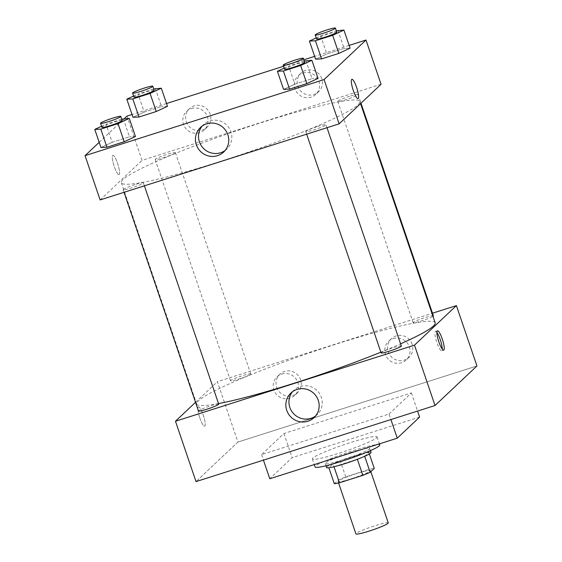 <?xml version="1.0" encoding="UTF-8"?>
<svg xmlns="http://www.w3.org/2000/svg" width="562" height="562" viewBox="0 0 562 562"><rect width="100%" height="100%" fill="white"/><g stroke="black" fill="none" stroke-linecap="round" stroke-linejoin="round"><path stroke-width="0.42" stroke-dasharray="2.81 2.11" d="M388.265 522.892A17.078 1.63 -18.8 0 0 371.566 526.854A17.078 1.63 -18.8 0 0 355.922 533.9M370.218 471.012A17.078 1.63 -18.8 0 0 370.456 470.584A17.078 1.63 -18.8 0 0 353.758 474.546A17.078 1.63 -18.8 0 0 338.113 481.592A17.078 1.63 -18.8 0 0 353.147 478.185A17.078 1.63 -18.8 0 0 370.218 471.012M334.313 483.727L338.408 479.857A22.937 2.192 -18.8 0 1 345.742 476.843L369.115 469.396A22.937 2.192 -18.8 0 1 374.264 468.448M345.742 476.843L340.263 460.742L363.642 453.302L369.115 469.396M369.339 453.984L368.784 452.347L364.71 456.288M368.784 452.347A22.937 2.192 -18.8 0 0 363.642 453.302M340.263 460.742A22.937 2.192 -18.8 0 0 332.929 463.762L338.408 479.857M364.682 456.218A22.937 2.192 -18.8 0 1 357.348 459.238L333.976 466.678A22.937 2.192 -18.8 0 1 328.833 467.633L332.929 463.762M326.571 467.556A23.485 2.241 161.2 0 1 352.648 456.365A23.485 2.241 161.2 0 1 371.039 452.424M351.278 452.34A23.485 2.241 -18.8 0 0 325.201 463.538A23.485 2.241 -18.8 0 0 345.869 458.852A23.485 2.241 -18.8 0 0 369.346 448.989A23.485 2.241 -18.8 0 0 369.67 448.399A23.485 2.241 -18.8 0 0 351.278 452.34M379.779 444.956A34.163 3.26 -18.8 0 0 346.389 452.881A34.163 3.26 -18.8 0 0 315.099 466.973M376.568 437.777A34.163 3.26 -18.8 0 0 377.039 436.913A34.163 3.26 -18.8 0 0 343.649 444.83A34.163 3.26 -18.8 0 0 312.36 458.929A34.163 3.26 -18.8 0 0 342.413 452.122A34.163 3.26 -18.8 0 0 376.568 437.777M419.617 417.081L292.142 457.658L269.781 478.754M389.037 414.032L411.398 392.936L283.922 433.52L261.562 454.609L389.037 414.032L390.913 419.547M261.562 454.609L263.438 460.13M237.93 442.041L476.948 365.96L237.93 442.041L196.012 481.592L237.93 442.041L217.382 381.682L432.473 313.217M283.922 433.52L292.142 457.658M411.398 392.936L417.566 411.068M401.324 346.023A10.678 1.019 -18.8 0 0 392.971 347.815A10.678 1.019 -18.8 0 0 381.113 352.901M433.358 315.802A10.678 1.019 -18.8 0 0 424.998 317.6A10.678 1.019 -18.8 0 0 413.14 322.686A10.678 1.019 -18.8 0 0 421.971 320.74A10.678 1.019 -18.8 0 0 432.951 316.28M195.534 402.301L217.382 381.682M250.596 374.201A10.678 1.019 -18.8 0 0 250.743 373.934A10.678 1.019 -18.8 0 0 240.311 376.407A10.678 1.019 -18.8 0 0 230.532 380.811A10.678 1.019 -18.8 0 0 239.925 378.683A10.678 1.019 -18.8 0 0 250.596 374.201M218.716 404.148A10.678 1.019 -18.8 0 0 210.357 405.94A10.678 1.019 -18.8 0 0 198.505 411.033M435.178 322.82A125.965 12.02 -18.8 0 0 312.058 352.037A125.965 12.02 -18.8 0 0 196.686 404.015A125.965 12.02 -18.8 0 0 218.52 403.572M380.867 352.184A125.965 12.02 -18.8 0 0 400.58 343.839M276.701 387.33A12.814 12.483 -133.3 0 0 297.446 392.845A12.814 12.483 -133.3 0 0 284.548 371.454A12.814 12.483 -133.3 0 0 276.701 387.33M412.15 344.218A12.814 12.483 -133.3 0 0 391.405 338.703A12.814 12.483 -133.3 0 0 391.117 356.589A12.814 12.483 -133.3 0 0 412.15 344.218M281.752 374.088A12.814 12.483 46.7 0 1 294.65 395.479A12.814 12.483 46.7 0 1 276.778 394.728A12.814 12.483 46.7 0 1 281.752 374.088M393.295 338.584A12.814 12.483 46.7 0 1 406.193 359.975A12.814 12.483 46.7 0 1 388.321 359.223A12.814 12.483 46.7 0 1 393.295 338.584M199.896 418.114A10.144 2.065 72.3 0 0 204.631 426.214A10.144 2.065 72.3 0 0 203.528 415.922A10.144 2.065 72.3 0 0 198.484 406.881A10.144 2.065 72.3 0 0 199.896 418.114A10.144 2.065 -107.7 0 1 198.484 406.881A10.144 2.065 -107.7 0 1 203.528 415.922A10.144 2.065 -107.7 0 1 204.638 426.207A10.144 2.065 -107.7 0 1 199.903 418.114M315.542 416.049A16.888 16.46 -133.3 0 0 317.186 414.693A16.888 16.46 -133.3 0 0 317.565 391.117A16.888 16.46 -133.3 0 0 294.003 390.119A16.888 16.46 -133.3 0 0 292.556 391.686M436.927 332.472A10.144 2.065 72.3 0 0 435.494 331.44A10.144 2.065 72.3 0 0 436.597 341.731A10.144 2.065 72.3 0 0 441.641 350.765A10.144 2.065 72.3 0 0 442.217 349.093M358.106 104.701A125.965 12.02 -18.8 0 0 359.835 101.511A125.965 12.02 -18.8 0 0 236.714 130.728A125.965 12.02 -18.8 0 0 121.343 182.699A125.965 12.02 -18.8 0 0 232.176 157.599A125.965 12.02 -18.8 0 0 358.106 104.701M317.628 126.499A10.678 1.019 161.2 0 1 325.988 124.708A10.678 1.019 161.2 0 1 316.209 129.112A10.678 1.019 161.2 0 1 305.777 131.592A10.678 1.019 161.2 0 1 305.925 131.318A10.678 1.019 161.2 0 1 317.628 126.499M175.26 152.892A10.678 1.019 -18.8 0 0 175.407 152.618A10.678 1.019 -18.8 0 0 164.968 155.098A10.678 1.019 -18.8 0 0 155.196 159.503A10.678 1.019 -18.8 0 0 164.589 157.374A10.678 1.019 -18.8 0 0 175.26 152.892M349.655 96.285A10.678 1.019 -18.8 0 0 337.804 101.371A10.678 1.019 -18.8 0 0 347.197 99.249A10.678 1.019 -18.8 0 0 357.868 94.76A10.678 1.019 -18.8 0 0 358.015 94.493A10.678 1.019 -18.8 0 0 349.655 96.285M135.02 184.631A10.678 1.019 -18.8 0 0 123.162 189.717A10.678 1.019 -18.8 0 0 132.562 187.589A10.678 1.019 -18.8 0 0 143.233 183.107A10.678 1.019 -18.8 0 0 143.38 182.84A10.678 1.019 -18.8 0 0 135.02 184.631M381.057 84.286L142.046 160.374L126.977 116.109M100.12 199.924L142.046 160.374M186.296 121.757A12.814 12.483 -133.3 0 0 207.034 127.272A12.814 12.483 -133.3 0 0 194.136 105.881A12.814 12.483 -133.3 0 0 186.296 121.757M321.738 78.645A12.814 12.483 -133.3 0 0 300.993 73.13A12.814 12.483 -133.3 0 0 300.705 91.009A12.814 12.483 -133.3 0 0 321.738 78.645M349.142 45.389L314.643 56.376M303.887 59.797L283.536 66.274M166.528 103.52L132.035 114.5M294.811 84.159L283.564 89.379L294.811 84.159L312.058 78.673L294.811 84.159L288.643 66.056L304.323 61.061M318.064 78.399L312.058 78.673L318.064 78.399M112.196 142.291L100.956 147.504L112.196 142.291L129.45 136.798L112.196 142.291L106.035 124.181L121.708 119.193M135.456 136.524L129.45 136.798L135.456 136.524M144.223 112.07L132.983 117.289L144.223 112.07L161.477 106.583L144.223 112.07L138.062 93.966L153.735 88.972M167.483 106.309L161.477 106.583L167.483 106.309M99.186 142.327L124.286 118.645M350.091 48.177L344.084 48.451L326.838 53.945L315.591 59.165L326.838 53.945L344.084 48.451L350.091 48.177M191.34 108.515A12.814 12.483 46.7 0 1 204.245 129.906A12.814 12.483 46.7 0 1 186.373 129.155A12.814 12.483 46.7 0 1 191.34 108.515M302.883 73.011A12.814 12.483 46.7 0 1 315.781 94.402A12.814 12.483 46.7 0 1 297.916 93.65A12.814 12.483 46.7 0 1 302.883 73.011M119.2 174.613A10.144 2.065 72.3 0 0 117.76 163.964A10.144 2.065 72.3 0 0 112.871 155.393A10.144 2.065 72.3 0 0 113.974 165.685A10.144 2.065 72.3 0 0 119.025 174.726A10.144 2.065 72.3 0 0 119.2 174.613A10.144 2.065 -107.7 0 1 119.025 174.726A10.144 2.065 -107.7 0 1 113.981 165.685A10.144 2.065 -107.7 0 1 112.871 155.393A10.144 2.065 -107.7 0 1 117.767 163.964A10.144 2.065 -107.7 0 1 119.2 174.613M225.137 150.475A16.888 16.46 -133.3 0 0 226.774 149.12A16.888 16.46 -133.3 0 0 230.947 131.817A16.888 16.46 -133.3 0 0 203.592 124.546A16.888 16.46 -133.3 0 0 202.144 126.106M351.889 79.312L351.882 79.312A10.144 2.065 72.3 0 0 351.707 79.418A10.144 2.065 72.3 0 0 353.14 90.075A10.144 2.065 72.3 0 0 358.036 98.638L358.036 98.638M284.168 68.128L288.643 66.056M304.752 62.34A10.678 1.019 -18.8 0 0 294.319 64.82A10.678 1.019 -18.8 0 0 284.541 69.224M305.897 60.563L312.058 78.673M101.56 126.26L106.035 124.181M122.144 120.465A10.678 1.019 -18.8 0 0 111.712 122.945A10.678 1.019 -18.8 0 0 101.933 127.349M123.282 118.694L129.45 136.798M316.202 37.914L320.67 35.835L336.35 30.847M336.779 32.125A10.678 1.019 -18.8 0 0 326.346 34.598A10.678 1.019 -18.8 0 0 316.568 39.003M320.67 35.835L326.838 53.945M337.924 30.348L344.084 48.451M133.587 96.039L138.062 93.966M154.171 90.25A10.678 1.019 -18.8 0 0 143.739 92.73A10.678 1.019 -18.8 0 0 133.96 97.135M155.309 88.473L161.477 106.583M370.829 471.68L370.456 470.584M338.591 482.976L338.113 481.592M325.201 463.538L325.967 465.779M369.67 448.399L370.435 450.64M312.36 458.929L314.284 464.584M377.039 436.913L379.399 443.861M279.862 374.208L277.066 376.842M297.446 392.845L294.65 395.479M391.405 338.703L388.609 341.338M408.988 357.341L406.193 359.975M314.095 417.608L317.186 414.693M290.912 393.042L294.003 390.119M437.503 330.8L435.494 331.44M443.65 350.126L441.641 350.765M121.343 182.699L196.686 404.015M359.835 101.511L360.558 103.633M327.007 127.7L325.988 124.708M306.655 134.178L305.777 131.592M155.196 159.503L230.532 380.811M175.407 152.618L250.743 373.934M337.804 101.371L413.14 322.686M358.015 94.493L360.987 103.225M123.162 189.717L124.047 192.309M143.38 182.84L144.399 185.832M189.457 108.635L186.661 111.269M207.034 127.272L204.245 129.906M300.993 73.13L298.204 75.765M318.577 91.768L315.781 94.402M223.683 152.035L226.774 149.12M200.501 127.462L203.592 124.546"/><path stroke-width="0.84" d="M338.591 482.976L355.922 533.9A17.078 1.63 -18.8 0 0 370.955 530.5A17.078 1.63 -18.8 0 0 388.026 523.32A17.078 1.63 -18.8 0 0 388.265 522.892L370.829 471.68M357.369 459.287L362.827 475.333L339.455 482.772A22.937 2.192 -18.8 0 1 334.313 483.727L328.875 467.76M369.339 453.984L374.264 468.448L370.161 472.312A22.937 2.192 -18.8 0 1 362.827 475.333M364.71 456.288L370.161 472.312M370.435 450.64L371.039 452.424A23.485 2.241 161.2 0 1 349.529 462.112A23.485 2.241 161.2 0 1 326.571 467.556L325.967 465.779M333.997 466.748L339.455 482.772M314.284 464.584L315.099 466.973A34.163 3.26 -18.8 0 0 345.152 460.166A34.163 3.26 -18.8 0 0 379.308 445.821A34.163 3.26 -18.8 0 0 379.779 444.956L379.399 443.861M263.438 460.13L269.781 478.754L397.257 438.177L419.617 417.081L417.566 411.068M390.913 419.547L397.257 438.177M435.023 405.511L476.948 365.96L435.023 405.511L196.012 481.592L435.023 405.511L414.482 345.152L175.463 421.233L195.534 402.301M306.655 134.178L381.113 352.901A10.678 1.019 -18.8 0 0 391.552 350.428A10.678 1.019 -18.8 0 0 401.324 346.023L327.007 127.7M432.951 316.28A10.678 1.019 -18.8 0 0 433.358 315.802L360.987 103.225M432.473 313.217L456.4 305.602L414.482 345.152M124.047 192.309L198.505 411.033A10.678 1.019 -18.8 0 0 208.938 408.553A10.678 1.019 -18.8 0 0 218.716 404.148L144.399 185.832M400.58 343.839A125.965 12.02 -18.8 0 0 433.45 326.009A125.965 12.02 -18.8 0 0 435.178 322.82L360.558 103.633M218.52 403.572A125.965 12.02 -18.8 0 0 380.867 352.184M456.4 305.602L476.948 365.96M286.746 410.337A16.888 16.46 46.7 0 1 290.912 393.042A16.888 16.46 46.7 0 1 314.474 394.032A16.888 16.46 46.7 0 1 314.095 417.608A16.888 16.46 46.7 0 1 286.746 410.337M175.463 421.233L196.012 481.592M442.238 338.9A10.144 2.065 -107.7 0 1 443.65 350.126A10.144 2.065 -107.7 0 1 438.606 341.092A10.144 2.065 -107.7 0 1 437.503 330.8A10.144 2.065 -107.7 0 1 442.238 338.9M292.556 391.686A16.888 16.46 -133.3 0 0 289.837 407.422A16.888 16.46 -133.3 0 0 315.542 416.049M442.217 349.093A10.144 2.065 72.3 0 0 440.229 339.539A10.144 2.065 72.3 0 0 436.927 332.472M349.142 45.389L365.988 40.028L381.057 84.286L339.139 123.837L100.12 199.924L85.052 155.66L99.186 142.327M314.643 56.376L303.887 59.797M283.536 66.274L166.528 103.52M132.035 114.5L126.977 116.109L124.286 118.645M283.564 89.379L289.57 89.105L306.817 83.612L318.064 78.399L306.817 83.612L289.57 89.105L283.564 89.379L277.396 71.269L284.168 68.128M100.956 147.504L106.956 147.23L124.209 141.743L135.456 136.524L124.209 141.743L106.956 147.23L100.956 147.504L94.788 129.4L101.56 126.26M132.983 117.289L138.99 117.015L156.236 111.522L167.483 106.309L156.236 111.522L138.99 117.015L132.983 117.289L126.815 99.179L133.587 96.039M365.988 40.028L324.07 79.579L85.052 155.66M350.091 48.177L338.844 53.397L350.091 48.177L343.923 30.074L332.683 35.294L315.43 40.78L309.423 41.054L316.202 37.914M321.597 58.891L338.844 53.397L321.597 58.891L315.591 59.165L321.597 58.891L315.43 40.78M227.856 134.732A16.888 16.46 46.7 0 1 223.683 152.035A16.888 16.46 46.7 0 1 200.121 151.045A16.888 16.46 46.7 0 1 200.501 127.462A16.888 16.46 46.7 0 1 227.856 134.732M324.07 79.579L339.139 123.837M351.707 79.418A10.144 2.065 -107.7 0 1 351.889 79.312A10.144 2.065 -107.7 0 1 356.933 88.353A10.144 2.065 -107.7 0 1 358.036 98.638A10.144 2.065 -107.7 0 1 353.147 90.075A10.144 2.065 -107.7 0 1 351.707 79.418M202.144 126.106A16.888 16.46 -133.3 0 0 203.212 148.129A16.888 16.46 -133.3 0 0 225.137 150.475M358.036 98.638A10.144 2.065 72.3 0 0 356.926 88.353A10.144 2.065 72.3 0 0 351.882 79.312M304.323 61.061L311.896 60.289L300.656 65.508L283.403 71.002L277.396 71.269M283.171 65.199L284.541 69.224A10.678 1.019 -18.8 0 0 293.933 67.096A10.678 1.019 -18.8 0 0 304.604 62.614A10.678 1.019 -18.8 0 0 304.752 62.34L303.382 58.315A10.678 1.019 -18.8 0 0 292.95 60.794A10.678 1.019 -18.8 0 0 283.171 65.199A10.678 1.019 -18.8 0 0 292.563 63.07A10.678 1.019 -18.8 0 0 303.234 58.589A10.678 1.019 -18.8 0 0 303.382 58.315M311.896 60.289L318.064 78.399M300.656 65.508L306.817 83.612M283.403 71.002L289.57 89.105M121.708 119.193L129.288 118.42L118.041 123.633L100.795 129.127L94.788 129.4M100.563 123.324L101.933 127.349A10.678 1.019 -18.8 0 0 111.325 125.221A10.678 1.019 -18.8 0 0 121.996 120.739A10.678 1.019 -18.8 0 0 122.144 120.465L120.774 116.446A10.678 1.019 -18.8 0 0 110.342 118.919A10.678 1.019 -18.8 0 0 100.563 123.324A10.678 1.019 -18.8 0 0 109.955 121.195A10.678 1.019 -18.8 0 0 120.626 116.713A10.678 1.019 -18.8 0 0 120.774 116.446M129.288 118.42L135.456 136.524M118.041 123.633L124.209 141.743M100.795 129.127L106.956 147.23M336.35 30.847L343.923 30.074M315.198 34.977L316.568 39.003A10.678 1.019 -18.8 0 0 325.96 36.874A10.678 1.019 -18.8 0 0 336.638 32.392A10.678 1.019 -18.8 0 0 336.779 32.125L335.409 28.1A10.678 1.019 -18.8 0 0 324.977 30.573A10.678 1.019 -18.8 0 0 315.198 34.977A10.678 1.019 -18.8 0 0 324.59 32.856A10.678 1.019 -18.8 0 0 335.268 28.367A10.678 1.019 -18.8 0 0 335.409 28.1M309.423 41.054L315.591 59.165M332.683 35.294L338.844 53.397M153.735 88.972L161.315 88.199L150.075 93.418L132.822 98.912L126.815 99.179M132.59 93.109L133.96 97.135A10.678 1.019 -18.8 0 0 143.352 95.006A10.678 1.019 -18.8 0 0 154.023 90.524A10.678 1.019 -18.8 0 0 154.171 90.25L152.801 86.225A10.678 1.019 -18.8 0 0 142.369 88.705A10.678 1.019 -18.8 0 0 132.59 93.109A10.678 1.019 -18.8 0 0 141.982 90.981A10.678 1.019 -18.8 0 0 152.653 86.499A10.678 1.019 -18.8 0 0 152.801 86.225M161.315 88.199L167.483 106.309M150.075 93.418L156.236 111.522M132.822 98.912L138.99 117.015"/></g></svg>
